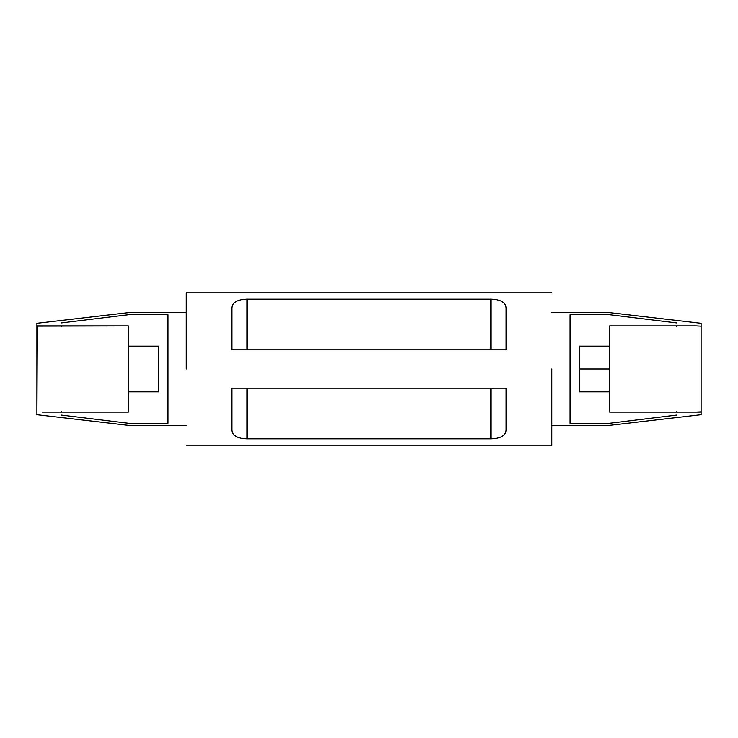 <?xml version="1.0" encoding="UTF-8"?>
<svg xmlns="http://www.w3.org/2000/svg" width="738" height="738" viewBox="0 0 738 738"><rect width="100%" height="100%" fill="white"/><g stroke="black" fill="none" stroke-linecap="round" stroke-linejoin="round"><path stroke-width="1.11" d="M579.229 346.15L579.229 369L609.699 369L579.229 369L579.229 391.85L609.699 391.85L579.229 391.85L579.229 346.15L609.699 346.15L579.229 346.15M37.352 326.159L128.301 325.91L36.9 325.91L36.9 414.701L37.352 326.159M36.9 323.299L36.9 325.91L36.9 323.299L128.301 312.644L186.188 312.635M61.272 326.445C61.272 318.53 61.272 318.53 61.272 326.445C61.272 318.53 61.272 318.53 61.272 326.445M167.913 423.271L167.913 314.729L167.913 423.271L128.301 423.271C128.301 426.057 128.301 426.057 128.301 423.271L167.913 423.271M676.728 326.445C676.728 318.53 676.728 318.53 676.728 326.445C676.728 318.53 676.728 318.53 676.728 326.445M695.962 325.91L701.1 326.187L701.1 323.299L701.1 411.813L695.962 412.09L701.1 412.09L701.1 326.187L695.962 325.91L609.699 325.91L609.699 412.09L695.962 412.09L609.699 412.09L609.699 325.91L695.962 325.91M701.1 414.701L701.1 412.09L701.1 414.701L609.699 425.356L551.812 425.365M676.728 411.555C676.728 419.47 676.728 419.47 676.728 411.555C676.728 419.47 676.728 419.47 676.728 411.555M570.087 314.729L570.087 423.271L570.087 314.729L609.699 314.729C609.699 311.943 609.699 311.943 609.699 314.729L570.087 314.729M551.812 369L551.812 445.171L551.812 369M186.188 369L186.188 292.829L186.188 369M506.102 429.94L506.102 388.197L231.898 388.197L231.898 429.94C232.175 435.586 237.249 438.547 247.129 438.815C237.249 438.547 232.175 435.586 231.898 429.94L231.898 388.197L506.102 388.197L506.102 429.94C505.844 435.577 500.77 438.529 490.871 438.815L247.129 438.815L247.129 388.197L247.129 438.815L490.871 438.815L490.871 388.197L490.871 438.815M247.129 299.185L490.871 299.185C500.751 299.453 505.825 302.414 506.102 308.06L506.102 349.803L231.898 349.803L231.898 308.06C232.156 302.423 237.23 299.471 247.129 299.185L247.129 349.803L247.129 299.185L490.871 299.185L490.871 349.803L490.871 299.185C500.751 299.453 505.825 302.414 506.102 308.06L506.102 349.803L231.898 349.803L231.898 308.06M609.699 423.271C609.699 426.057 609.699 426.057 609.699 423.271L570.087 423.271L609.699 423.271L676.728 415.07L609.699 423.271C609.699 426.057 609.699 426.057 609.699 423.271M128.301 314.729C128.301 311.943 128.301 311.943 128.301 314.729L167.913 314.729L128.301 314.729L61.272 322.93L128.301 314.729C128.301 311.943 128.301 311.943 128.301 314.729M676.728 322.93L609.699 314.729C609.699 311.943 609.699 311.943 609.699 314.729L676.728 322.93M61.272 415.07L128.301 423.271C128.301 426.057 128.301 426.057 128.301 423.271L61.272 415.07M61.272 411.555C61.272 419.47 61.272 419.47 61.272 411.555C61.272 419.47 61.272 419.47 61.272 411.555M42.038 412.09L128.301 412.09L42.038 412.09M128.301 412.09L128.301 325.91L128.301 412.09M128.301 391.85L158.771 391.85L158.771 346.15L128.301 346.15L158.771 346.15L158.771 391.85L128.301 391.85M551.812 312.635L609.699 312.635L701.1 323.299M551.812 445.171L186.188 445.171M551.812 292.829L186.188 292.829M186.188 425.365L128.301 425.365L36.9 414.701"/></g></svg>
